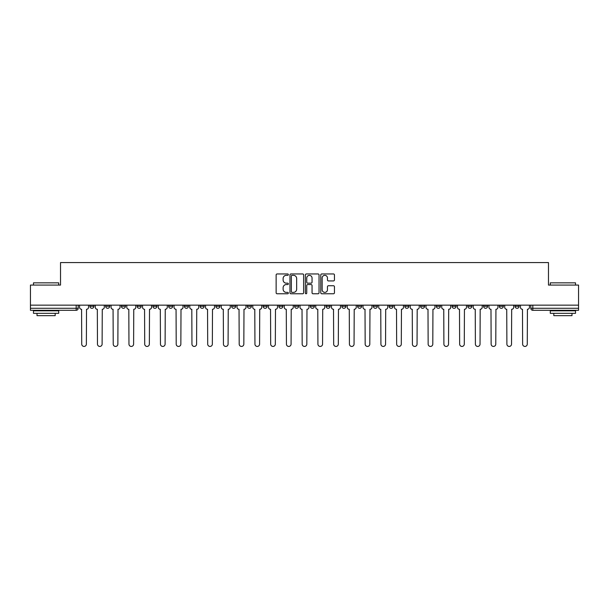 <?xml version="1.0" encoding="UTF-8"?>
<svg xmlns="http://www.w3.org/2000/svg" width="609" height="609" viewBox="0 0 609 609"><rect width="100%" height="100%" fill="white"/><g stroke="black" fill="none" stroke-linecap="round" stroke-linejoin="round"><path stroke-width="0.91" d="M288.354 274.644A0.693 0.693 0 0 0 287.654 273.951L277.133 273.951A0.99 0.99 0 0 0 276.136 274.941L276.136 292.777A0.99 0.99 0 0 0 277.133 293.766L287.654 293.766A0.693 0.693 0 0 0 288.354 293.074A0.693 0.693 0 0 0 287.654 292.381L286.291 292.381A3.167 3.167 0 0 1 283.124 289.206L283.124 287.722A3.167 3.167 0 0 1 286.291 284.555L287.654 284.555A0.693 0.693 0 0 0 288.354 283.855A0.693 0.693 0 0 0 287.654 283.162L286.291 283.162A3.167 3.167 0 0 1 283.124 279.995L283.124 278.511A3.167 3.167 0 0 1 286.291 275.337L287.654 275.337A0.693 0.693 0 0 0 288.354 274.644M515.062 305.155L515.062 306.266L519.096 306.266A2.017 2.017 0 0 1 517.079 308.283A2.017 2.017 0 0 1 515.062 306.266L515.062 305.155M499.311 305.155L499.311 306.266L503.354 306.266A2.017 2.017 0 0 1 501.329 308.283A2.017 2.017 0 0 1 499.311 306.266L499.311 305.155M404.833 305.155L404.833 306.266L408.867 306.266A2.017 2.017 0 0 1 406.85 308.283A2.017 2.017 0 0 1 404.833 306.266L404.833 305.155M389.09 305.155L389.09 306.266L393.125 306.266A2.017 2.017 0 0 1 391.107 308.283A2.017 2.017 0 0 1 389.09 306.266L389.09 305.155M373.34 305.155L373.34 306.266L377.374 306.266A2.017 2.017 0 0 1 375.357 308.283A2.017 2.017 0 0 1 373.34 306.266L373.34 305.155M341.847 305.155L341.847 306.266L345.882 306.266A2.017 2.017 0 0 1 343.864 308.283A2.017 2.017 0 0 1 341.847 306.266L341.847 305.155M310.354 306.266L310.354 305.155L310.354 306.266A2.017 2.017 0 0 0 312.371 308.283A2.017 2.017 0 0 1 310.354 306.266L314.389 306.266A2.017 2.017 0 0 1 312.371 308.283A2.017 2.017 0 0 0 314.389 306.266L314.389 305.155L314.389 306.266M294.611 306.266L294.611 305.155L294.611 306.266A2.017 2.017 0 0 0 296.629 308.283A2.017 2.017 0 0 1 294.611 306.266L298.646 306.266A2.017 2.017 0 0 1 296.629 308.283M278.861 306.266L278.861 305.155L278.861 306.266A2.017 2.017 0 0 0 280.878 308.283A2.017 2.017 0 0 1 278.861 306.266L282.896 306.266A2.017 2.017 0 0 1 280.878 308.283A2.017 2.017 0 0 0 282.896 306.266L282.896 305.155L282.896 306.266M263.118 305.155L263.118 306.266L267.153 306.266A2.017 2.017 0 0 1 265.136 308.283A2.017 2.017 0 0 1 263.118 306.266L263.118 305.155M247.368 305.155L247.368 306.266L251.403 306.266A2.017 2.017 0 0 1 249.386 308.283A2.017 2.017 0 0 1 247.368 306.266L247.368 305.155M231.626 305.155L231.626 306.266L235.66 306.266A2.017 2.017 0 0 1 233.643 308.283A2.017 2.017 0 0 1 231.626 306.266L231.626 305.155M215.875 306.266L215.875 305.155L215.875 306.266A2.017 2.017 0 0 0 217.893 308.283A2.017 2.017 0 0 1 215.875 306.266L219.91 306.266A2.017 2.017 0 0 1 217.893 308.283M184.382 306.266L184.382 305.155L184.382 306.266A2.017 2.017 0 0 0 186.4 308.283A2.017 2.017 0 0 1 184.382 306.266L188.417 306.266A2.017 2.017 0 0 1 186.4 308.283A2.017 2.017 0 0 0 188.417 306.266L188.417 305.155L188.417 306.266M168.632 306.266L168.632 305.155L168.632 306.266A2.017 2.017 0 0 0 170.657 308.283A2.017 2.017 0 0 1 168.632 306.266L172.674 306.266A2.017 2.017 0 0 1 170.657 308.283A2.017 2.017 0 0 0 172.674 306.266L172.674 305.155L172.674 306.266M152.889 306.266L152.889 305.155L152.889 306.266A2.017 2.017 0 0 0 154.907 308.283A2.017 2.017 0 0 1 152.889 306.266L156.924 306.266A2.017 2.017 0 0 1 154.907 308.283A2.017 2.017 0 0 0 156.924 306.266L156.924 305.155L156.924 306.266M137.139 306.266L137.139 305.155L137.139 306.266A2.017 2.017 0 0 0 139.164 308.283A2.017 2.017 0 0 1 137.139 306.266L141.181 306.266A2.017 2.017 0 0 1 139.164 308.283M121.397 306.266L121.397 305.155L121.397 306.266A2.017 2.017 0 0 0 123.414 308.283A2.017 2.017 0 0 1 121.397 306.266L125.431 306.266A2.017 2.017 0 0 1 123.414 308.283A2.017 2.017 0 0 0 125.431 306.266L125.431 305.155L125.431 306.266M105.646 306.266L105.646 305.155L105.646 306.266A2.017 2.017 0 0 0 107.671 308.283A2.017 2.017 0 0 1 105.646 306.266L109.689 306.266A2.017 2.017 0 0 1 107.671 308.283A2.017 2.017 0 0 0 109.689 306.266L109.689 305.155L109.689 306.266M333.458 280.932A0.99 0.99 0 0 0 334.448 279.942L334.448 274.941A0.99 0.99 0 0 0 333.458 273.951L321.765 273.951A0.99 0.99 0 0 0 320.776 274.941L320.776 292.777A0.99 0.99 0 0 0 321.765 293.766L333.458 293.766A0.99 0.99 0 0 0 334.448 292.777L334.448 286.732A0.99 0.99 0 0 0 333.458 285.743L328.449 285.743A0.99 0.99 0 0 0 327.459 286.732L327.459 289.732A2.649 2.649 0 0 1 324.81 292.381A2.649 2.649 0 0 1 322.161 289.732L322.161 277.986A2.649 2.649 0 0 1 324.81 275.337A2.649 2.649 0 0 1 327.459 277.986L327.459 279.942A0.99 0.99 0 0 0 328.449 280.932L333.458 280.932M30.45 305.155L30.45 285.073L60.527 285.073L60.527 262.563L548.473 262.563L548.473 285.073L578.55 285.073L578.55 305.155L30.45 305.155L30.45 308.283L78.196 308.283L78.196 305.155M303.632 274.941A0.99 0.99 0 0 0 302.643 273.951L290.95 273.951A0.99 0.99 0 0 0 289.96 274.941L289.96 292.777A0.99 0.99 0 0 0 290.95 293.766L302.643 293.766A0.99 0.99 0 0 0 303.632 292.777L303.632 274.941M306.357 273.951L318.05 273.951A0.99 0.99 0 0 1 319.04 274.941L319.04 292.777A0.99 0.99 0 0 1 318.05 293.766L313.049 293.766A0.99 0.99 0 0 1 312.052 292.777L312.052 285.545A0.99 0.99 0 0 0 311.062 284.555L307.743 284.555A0.99 0.99 0 0 0 306.753 285.545L306.753 293.074A0.693 0.693 0 0 1 306.061 293.766A0.693 0.693 0 0 1 305.368 293.074L305.368 274.941A0.99 0.99 0 0 1 306.357 273.951M530.804 305.155L530.804 308.283L578.55 308.283L578.55 310.301L532.822 310.301A2.017 2.017 0 0 1 530.804 308.283L530.804 305.155M578.55 305.155L578.55 308.283M78.196 308.283A2.017 2.017 0 0 1 76.178 310.301L30.45 310.301L30.45 308.283M519.096 305.155L519.096 306.266M503.354 305.155L503.354 306.266L503.354 305.155M487.603 305.155L487.603 306.266A2.017 2.017 0 0 1 485.586 308.283A2.017 2.017 0 0 1 483.569 306.266L487.603 306.266M483.569 305.155L483.569 306.266M471.861 305.155L471.861 306.266A2.017 2.017 0 0 1 469.836 308.283A2.017 2.017 0 0 1 467.819 306.266L471.861 306.266M467.819 305.155L467.819 306.266M456.111 305.155L456.111 306.266A2.017 2.017 0 0 1 454.093 308.283A2.017 2.017 0 0 1 452.076 306.266L456.111 306.266M452.076 305.155L452.076 306.266M440.368 305.155L440.368 306.266A2.017 2.017 0 0 1 438.343 308.283A2.017 2.017 0 0 1 436.326 306.266L440.368 306.266M436.326 305.155L436.326 306.266M424.618 305.155L424.618 306.266A2.017 2.017 0 0 1 422.6 308.283A2.017 2.017 0 0 1 420.583 306.266L424.618 306.266M420.583 305.155L420.583 306.266M408.867 305.155L408.867 306.266A2.017 2.017 0 0 1 406.85 308.283M393.125 305.155L393.125 306.266M377.374 306.266L377.374 305.155L377.374 306.266A2.017 2.017 0 0 1 375.357 308.283M361.632 305.155L361.632 306.266A2.017 2.017 0 0 1 359.614 308.283A2.017 2.017 0 0 1 357.597 306.266A2.017 2.017 0 0 0 359.614 308.283A2.017 2.017 0 0 0 361.632 306.266L357.597 306.266L357.597 305.155M345.882 306.266L345.882 305.155L345.882 306.266A2.017 2.017 0 0 1 343.864 308.283M330.139 305.155L330.139 306.266A2.017 2.017 0 0 1 328.122 308.283A2.017 2.017 0 0 1 326.104 306.266A2.017 2.017 0 0 0 328.122 308.283M326.104 305.155L326.104 306.266L330.139 306.266M298.646 305.155L298.646 306.266L298.646 305.155M267.153 306.266L267.153 305.155L267.153 306.266A2.017 2.017 0 0 1 265.136 308.283M251.403 306.266L251.403 305.155L251.403 306.266A2.017 2.017 0 0 1 249.386 308.283M235.66 306.266L235.66 305.155L235.66 306.266A2.017 2.017 0 0 1 233.643 308.283M219.91 305.155L219.91 306.266L219.91 305.155M204.167 306.266L204.167 305.155L204.167 306.266A2.017 2.017 0 0 1 202.15 308.283A2.017 2.017 0 0 1 200.133 306.266L204.167 306.266A2.017 2.017 0 0 1 202.15 308.283M200.133 305.155L200.133 306.266M141.181 305.155L141.181 306.266L141.181 305.155M93.938 305.155L93.938 306.266A2.017 2.017 0 0 1 91.921 308.283A2.017 2.017 0 0 1 89.904 306.266A2.017 2.017 0 0 0 91.921 308.283A2.017 2.017 0 0 0 93.938 306.266L93.938 305.155M89.904 305.155L89.904 306.266L93.938 306.266M292.038 275.337A0.693 0.693 0 0 0 291.346 276.029L291.346 291.688A0.693 0.693 0 0 0 292.038 292.381L293.477 292.381A3.167 3.167 0 0 0 296.652 289.206L296.652 278.511A3.167 3.167 0 0 0 293.477 275.337L292.038 275.337M312.052 278.039A2.649 2.649 0 0 0 309.402 275.39A2.649 2.649 0 0 0 306.753 278.039L306.753 282.173A0.99 0.99 0 0 0 307.743 283.162L311.062 283.162A0.99 0.99 0 0 0 312.052 282.173L312.052 278.039M79.558 307.279L79.558 305.155L79.558 307.279A2.017 2.017 0 0 0 81.576 309.296L81.728 344.115A2.322 2.322 0 0 0 84.05 346.437A2.322 2.322 0 0 0 86.371 344.115L86.524 309.296A2.017 2.017 0 0 0 88.541 307.279L88.541 305.155L88.541 307.279M81.576 309.296L81.728 344.115M86.371 344.115L86.524 309.296M95.301 307.279L95.301 305.155L95.301 307.279A2.017 2.017 0 0 0 97.326 309.296L97.47 344.115A2.322 2.322 0 0 0 99.792 346.437A2.322 2.322 0 0 0 102.114 344.115L102.266 309.296A2.017 2.017 0 0 0 104.284 307.279L104.284 305.155L104.284 307.279M111.051 307.279L111.051 305.155L111.051 307.279A2.017 2.017 0 0 0 113.068 309.296L113.221 344.115A2.322 2.322 0 0 0 115.543 346.437A2.322 2.322 0 0 0 117.864 344.115L118.017 309.296A2.017 2.017 0 0 0 120.034 307.279L120.034 305.155L120.034 307.279M97.326 309.296L97.47 344.115M102.114 344.115L102.266 309.296M113.068 309.296L113.221 344.115M117.864 344.115L118.017 309.296M33.48 282.85L58.715 282.85L33.48 282.85L33.48 285.073M58.715 313.331L33.48 313.331L33.48 310.811L58.715 310.811L58.715 313.331M55.183 313.331L55.183 315.652L37.012 315.652L37.012 313.331M550.285 282.85L575.52 282.85L550.285 282.85L550.285 285.073M575.52 313.331L550.285 313.331L550.285 310.811L575.52 310.811L575.52 313.331M571.988 313.331L571.988 315.652L553.817 315.652L553.817 313.331M126.794 307.279L126.794 305.155L126.794 307.279A2.017 2.017 0 0 0 128.819 309.296L128.963 344.115A2.322 2.322 0 0 0 131.285 346.437A2.322 2.322 0 0 0 133.607 344.115L133.759 309.296A2.017 2.017 0 0 0 135.777 307.279L135.777 305.155L135.777 307.279M142.544 307.279L142.544 305.155L142.544 307.279A2.017 2.017 0 0 0 144.561 309.296L144.714 344.115A2.322 2.322 0 0 0 147.035 346.437A2.322 2.322 0 0 0 149.357 344.115L149.51 309.296A2.017 2.017 0 0 0 151.527 307.279L151.527 305.155L151.527 307.279M158.287 307.279L158.287 305.155L158.287 307.279A2.017 2.017 0 0 0 160.312 309.296L160.456 344.115A2.322 2.322 0 0 0 162.778 346.437A2.322 2.322 0 0 0 165.1 344.115L165.252 309.296A2.017 2.017 0 0 0 167.269 307.279L167.269 305.155L167.269 307.279M128.819 309.296L128.963 344.115M133.607 344.115L133.759 309.296M144.561 309.296L144.714 344.115M149.357 344.115L149.51 309.296M160.312 309.296L160.456 344.115M165.1 344.115L165.252 309.296M174.037 307.279L174.037 305.155L174.037 307.279A2.017 2.017 0 0 0 176.054 309.296L176.207 344.115A2.322 2.322 0 0 0 178.528 346.437A2.322 2.322 0 0 0 180.85 344.115L181.002 309.296A2.017 2.017 0 0 0 183.02 307.279L183.02 305.155L183.02 307.279M176.054 309.296L176.207 344.115M180.85 344.115L181.002 309.296M189.78 307.279L189.78 305.155L189.78 307.279A2.017 2.017 0 0 0 191.805 309.296L191.949 344.115A2.322 2.322 0 0 0 194.271 346.437A2.322 2.322 0 0 0 196.593 344.115L196.745 309.296A2.017 2.017 0 0 0 198.762 307.279L198.762 305.155L198.762 307.279M191.805 309.296L191.949 344.115M196.593 344.115L196.745 309.296M205.53 307.279L205.53 305.155L205.53 307.279A2.017 2.017 0 0 0 207.547 309.296L207.699 344.115A2.322 2.322 0 0 0 210.021 346.437A2.322 2.322 0 0 0 212.343 344.115L212.495 309.296A2.017 2.017 0 0 0 214.513 307.279L214.513 305.155L214.513 307.279M207.547 309.296L207.699 344.115M212.343 344.115L212.495 309.296M221.273 307.279L221.273 305.155L221.273 307.279A2.017 2.017 0 0 0 223.297 309.296L223.442 344.115A2.322 2.322 0 0 0 225.764 346.437A2.322 2.322 0 0 0 228.086 344.115L228.238 309.296A2.017 2.017 0 0 0 230.263 307.279L230.263 305.155L230.263 307.279M223.297 309.296L223.442 344.115M228.086 344.115L228.238 309.296M237.023 307.279L237.023 305.155L237.023 307.279A2.017 2.017 0 0 0 239.04 309.296L239.192 344.115A2.322 2.322 0 0 0 241.514 346.437A2.322 2.322 0 0 0 243.836 344.115L243.988 309.296A2.017 2.017 0 0 0 246.006 307.279L246.006 305.155L246.006 307.279M252.765 307.279L252.765 305.155L252.765 307.279A2.017 2.017 0 0 0 254.79 309.296L254.943 344.115A2.322 2.322 0 0 0 257.257 346.437A2.322 2.322 0 0 0 259.579 344.115L259.731 309.296A2.017 2.017 0 0 0 261.756 307.279L261.756 305.155L261.756 307.279M268.516 307.279L268.516 305.155L268.516 307.279A2.017 2.017 0 0 0 270.533 309.296L270.685 344.115A2.322 2.322 0 0 0 273.007 346.437A2.322 2.322 0 0 0 275.329 344.115L275.481 309.296A2.017 2.017 0 0 0 277.498 307.279L277.498 305.155L277.498 307.279M284.258 307.279L284.258 305.155L284.258 307.279A2.017 2.017 0 0 0 286.283 309.296L286.436 344.115A2.322 2.322 0 0 0 288.75 346.437A2.322 2.322 0 0 0 291.072 344.115L291.224 309.296A2.017 2.017 0 0 0 293.249 307.279L293.249 305.155L293.249 307.279M300.009 307.279L300.009 305.155L300.009 307.279A2.017 2.017 0 0 0 302.026 309.296L302.178 344.115A2.322 2.322 0 0 0 304.5 346.437A2.322 2.322 0 0 0 306.822 344.115L306.974 309.296A2.017 2.017 0 0 0 308.991 307.279L308.991 305.155L308.991 307.279M315.751 307.279L315.751 305.155L315.751 307.279A2.017 2.017 0 0 0 317.776 309.296L317.928 344.115A2.322 2.322 0 0 0 320.25 346.437A2.322 2.322 0 0 0 322.564 344.115L322.717 309.296A2.017 2.017 0 0 0 324.742 307.279L324.742 305.155L324.742 307.279M239.04 309.296L239.192 344.115M243.836 344.115L243.988 309.296M254.79 309.296L254.943 344.115M259.579 344.115L259.731 309.296M270.533 309.296L270.685 344.115M275.329 344.115L275.481 309.296M286.283 309.296L286.436 344.115M291.072 344.115L291.224 309.296M302.026 309.296L302.178 344.115M306.822 344.115L306.974 309.296M317.776 309.296L317.928 344.115M322.564 344.115L322.717 309.296M331.502 307.279L331.502 305.155L331.502 307.279A2.017 2.017 0 0 0 333.519 309.296L333.671 344.115A2.322 2.322 0 0 0 335.993 346.437A2.322 2.322 0 0 0 338.315 344.115L338.467 309.296A2.017 2.017 0 0 0 340.484 307.279L340.484 305.155L340.484 307.279M333.519 309.296L333.671 344.115M338.315 344.115L338.467 309.296M347.244 307.279L347.244 305.155L347.244 307.279A2.017 2.017 0 0 0 349.269 309.296L349.421 344.115A2.322 2.322 0 0 0 351.743 346.437A2.322 2.322 0 0 0 354.057 344.115L354.21 309.296A2.017 2.017 0 0 0 356.235 307.279L356.235 305.155L356.235 307.279M349.269 309.296L349.421 344.115M354.057 344.115L354.21 309.296M362.994 307.279L362.994 305.155L362.994 307.279A2.017 2.017 0 0 0 365.012 309.296L365.164 344.115A2.322 2.322 0 0 0 367.486 346.437A2.322 2.322 0 0 0 369.808 344.115L369.96 309.296A2.017 2.017 0 0 0 371.977 307.279L371.977 305.155L371.977 307.279M365.012 309.296L365.164 344.115M369.808 344.115L369.96 309.296M378.737 307.279L378.737 305.155L378.737 307.279A2.017 2.017 0 0 0 380.762 309.296L380.914 344.115A2.322 2.322 0 0 0 383.236 346.437A2.322 2.322 0 0 0 385.558 344.115L385.703 309.296A2.017 2.017 0 0 0 387.727 307.279L387.727 305.155L387.727 307.279M380.762 309.296L380.914 344.115M385.558 344.115L385.703 309.296M394.487 307.279L394.487 305.155L394.487 307.279A2.017 2.017 0 0 0 396.505 309.296L396.657 344.115A2.322 2.322 0 0 0 398.979 346.437A2.322 2.322 0 0 0 401.301 344.115L401.453 309.296A2.017 2.017 0 0 0 403.47 307.279L403.47 305.155L403.47 307.279M396.505 309.296L396.657 344.115M401.301 344.115L401.453 309.296M410.238 307.279L410.238 305.155L410.238 307.279A2.017 2.017 0 0 0 412.255 309.296L412.407 344.115A2.322 2.322 0 0 0 414.729 346.437A2.322 2.322 0 0 0 417.051 344.115L417.195 309.296A2.017 2.017 0 0 0 419.22 307.279L419.22 305.155L419.22 307.279M412.255 309.296L412.407 344.115M417.051 344.115L417.195 309.296M425.98 307.279L425.98 305.155L425.98 307.279A2.017 2.017 0 0 0 427.998 309.296L428.15 344.115A2.322 2.322 0 0 0 430.472 346.437A2.322 2.322 0 0 0 432.793 344.115L432.946 309.296A2.017 2.017 0 0 0 434.963 307.279L434.963 305.155L434.963 307.279M427.998 309.296L428.15 344.115M432.793 344.115L432.946 309.296M441.731 307.279L441.731 305.155L441.731 307.279A2.017 2.017 0 0 0 443.748 309.296L443.9 344.115A2.322 2.322 0 0 0 446.222 346.437A2.322 2.322 0 0 0 448.544 344.115L448.688 309.296A2.017 2.017 0 0 0 450.713 307.279L450.713 305.155L450.713 307.279M443.748 309.296L443.9 344.115M448.544 344.115L448.688 309.296M457.473 307.279L457.473 305.155L457.473 307.279A2.017 2.017 0 0 0 459.49 309.296L459.643 344.115A2.322 2.322 0 0 0 461.965 346.437A2.322 2.322 0 0 0 464.286 344.115L464.439 309.296A2.017 2.017 0 0 0 466.456 307.279L466.456 305.155L466.456 307.279M459.49 309.296L459.643 344.115M464.286 344.115L464.439 309.296M473.223 307.279L473.223 305.155L473.223 307.279A2.017 2.017 0 0 0 475.241 309.296L475.393 344.115A2.322 2.322 0 0 0 477.715 346.437A2.322 2.322 0 0 0 480.037 344.115L480.181 309.296A2.017 2.017 0 0 0 482.206 307.279L482.206 305.155L482.206 307.279M475.241 309.296L475.393 344.115M480.037 344.115L480.181 309.296M488.966 307.279L488.966 305.155L488.966 307.279A2.017 2.017 0 0 0 490.983 309.296L491.136 344.115A2.322 2.322 0 0 0 493.457 346.437A2.322 2.322 0 0 0 495.779 344.115L495.932 309.296A2.017 2.017 0 0 0 497.949 307.279L497.949 305.155L497.949 307.279M490.983 309.296L491.136 344.115M495.779 344.115L495.932 309.296M504.716 307.279L504.716 305.155L504.716 307.279A2.017 2.017 0 0 0 506.734 309.296L506.886 344.115A2.322 2.322 0 0 0 509.208 346.437A2.322 2.322 0 0 0 511.53 344.115L511.674 309.296A2.017 2.017 0 0 0 513.699 307.279L513.699 305.155L513.699 307.279M506.734 309.296L506.886 344.115M511.53 344.115L511.674 309.296M520.459 307.279L520.459 305.155L520.459 307.279A2.017 2.017 0 0 0 522.476 309.296L522.629 344.115A2.322 2.322 0 0 0 524.95 346.437A2.322 2.322 0 0 0 527.272 344.115L527.424 309.296A2.017 2.017 0 0 0 529.442 307.279L529.442 305.155L529.442 307.279M522.476 309.296L522.629 344.115M527.272 344.115L527.424 309.296M76.178 305.155L76.178 310.301M532.822 305.155L532.822 310.301M58.715 285.073L58.715 282.85M52.96 310.811L52.96 310.301M39.235 310.811L39.235 310.301M575.52 285.073L575.52 282.85M569.765 310.811L569.765 310.301M556.04 310.811L556.04 310.301"/></g></svg>
